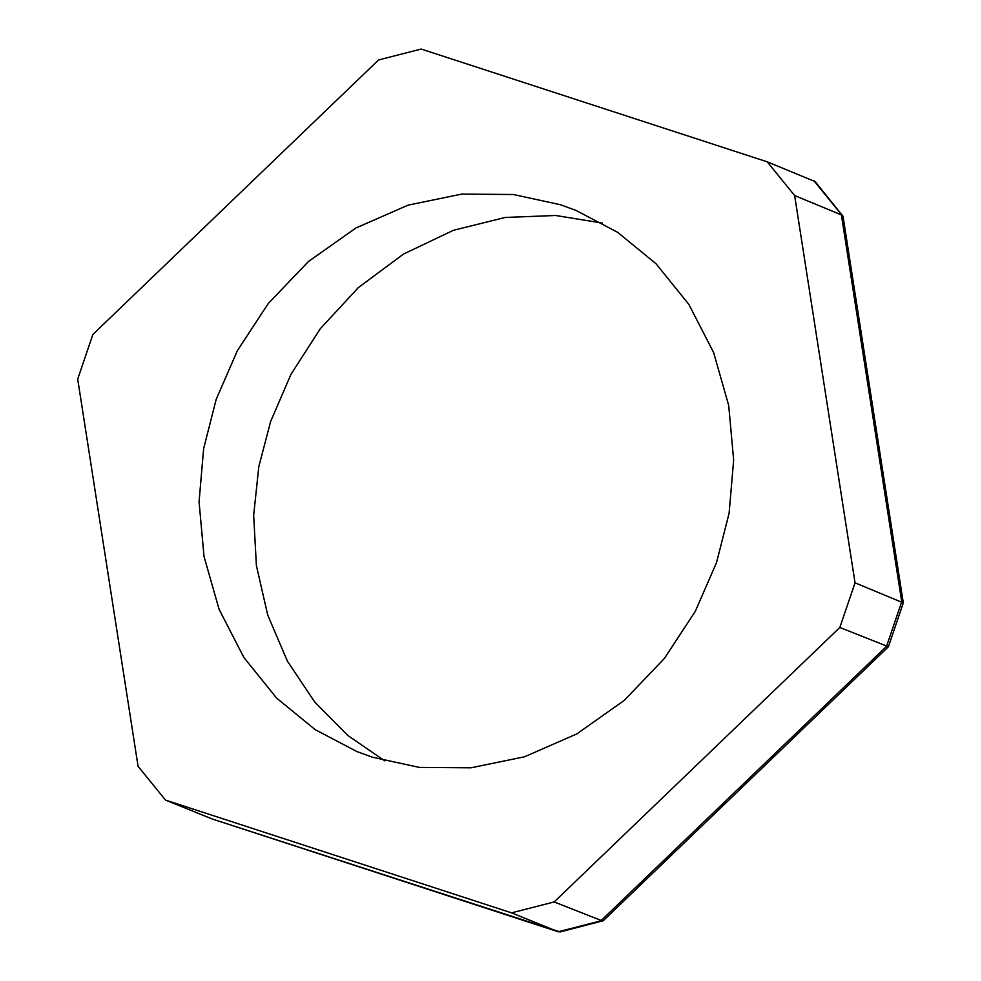<?xml version="1.0" encoding="UTF-8"?>
<svg xmlns="http://www.w3.org/2000/svg" width="981" height="981" viewBox="0 0 981 981"><rect width="100%" height="100%" fill="white"/><g stroke="black" fill="none" stroke-linecap="round" stroke-linejoin="round"><path stroke-width="1.47" d="M421.18 49.05L378.556 59.964L92.888 334.435L77.695 379.095L138.076 766.345L165.507 800.079L511.555 912.857L554.179 901.944L839.834 627.472L855.04 582.824L794.647 195.562L767.228 161.828L421.18 49.05M372.326 757.185L419.427 767.412L471.027 767.804L524.565 756.78L576.791 733.935L624.321 700.36L664.382 658.447L695.271 611.396L716.559 562.493L729.104 513.235L733.653 460.077L728.711 405.509L713.628 352.571L688.883 304.441L656.044 263.766L617.503 232.239L575.921 210.388L560.396 204.722L513.308 194.496L461.695 194.103L408.157 205.127L355.944 227.972L308.402 261.547L268.34 303.46L237.451 350.511L216.163 399.414L203.631 448.673L199.069 501.831L204.011 556.411L219.094 609.336L243.852 657.466L276.679 698.141L315.22 729.668L356.802 751.52L372.326 757.185M767.228 161.828L815.186 181.62L843.022 216.286L903.305 602.898L888.406 646.749L603.29 920.705L560.151 931.95L212.19 818.988L558.471 931.852M794.647 195.562L842.667 215.44M855.04 582.824L903.305 602.898M839.834 627.472L888.406 646.749M554.179 901.944L602.702 921.061M511.555 912.857L558.238 931.766L600.863 920.852L886.517 646.381L901.723 601.721L841.33 214.471L813.911 180.725M165.507 800.079L212.19 818.988M384.724 760.851L347.777 735.443L314.68 701.942L287.445 661.243L267.703 615.013L256.397 565.534L253.662 515.295L258.812 466.662L270.633 421.474L291.026 374.239L320.382 328.623L358.359 287.592L403.522 254.054L453.455 230.277L505.178 217.463L555.675 215.489L602.469 223.104"/></g></svg>

